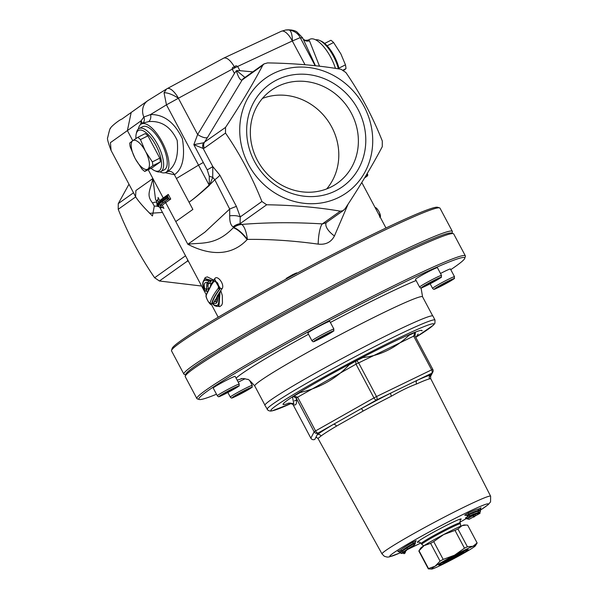 <?xml version="1.0" encoding="UTF-8"?>
<svg xmlns="http://www.w3.org/2000/svg" width="599" height="599" viewBox="0 0 599 599"><rect width="100%" height="100%" fill="white"/><g stroke="black" fill="none" stroke-linecap="round" stroke-linejoin="round"><path stroke-width="0.9" d="M262.422 98.438A57.01 52.465 -125.4 0 1 327.541 120.242A57.01 52.465 -125.4 0 1 326.71 188.91M128.86 184.447L118.265 203.623L118.228 209.298C127.961 233.812 140.099 256.634 154.624 277.749L159.409 280.998L201.616 286.03M187.622 259.719L187.45 261.074A17.543 14.586 112.2 0 1 188.296 260.984M156.668 201.504L155.523 199.347L152.887 178.532L135.891 190.534L135.599 196.697L111.1 150.514L110.426 142.644L127.392 130.582L131.181 112.47M205.337 278.7L211.627 280.444L213.686 280.115L207.344 276.88L205.232 277.547L204.311 279.291M207.269 291.279L205.786 291.204L206.52 289.085L206.94 283.132L209.365 283.327L211.028 280.736L204.851 278.947L205.33 278.707M165.159 172.684L174.414 174.728C182.635 169.068 185.301 157.08 182.41 138.788C174.586 122.443 163.969 114.364 150.551 114.536L143.835 117.06L141.102 120.796L140.75 124.367M211.627 280.444L211.028 280.736M204.865 278.939C202.162 281.77 202.043 285.611 204.521 290.47L205.786 291.204M210.968 280.766L208.834 281.231L207.928 282.646C204.551 281.717 203.503 283.776 204.791 288.83L204.386 289.998C201.608 281.725 203.091 278.805 208.834 281.238M167.114 88.667A14.473 5.391 61.6 0 1 167.151 88.645A14.473 5.391 61.6 0 1 178.442 98.206L232.232 69.17L234.456 73.43L236.335 70.757C238.365 77.451 240.311 80.513 242.161 79.952L262.729 65.328C252.726 84.317 240.334 105.005 225.538 127.392L225.509 133.068C240.034 154.183 252.164 176.997 261.905 201.519L266.682 204.768C293.607 205.202 318.136 207.329 340.269 211.162L342.905 210.743L345.084 208.744C359.879 186.356 372.271 165.668 382.274 146.68L382.304 141.012C372.571 116.491 360.441 93.669 345.908 72.561L341.131 69.304C318.997 65.471 294.468 63.337 267.543 62.91L264.002 63.906L262.729 65.328M223.509 58.245L166.552 88.989L164.051 92.77A14.473 5.062 31.4 0 1 178.375 98.266L178.442 98.206M204.791 288.83L206.46 289.115M207.928 282.646L208.602 283.327M211.559 280.474L209.365 283.327M164.051 92.77L166.462 104.832L178.375 98.266L197.648 134.513L193.821 144.651L203.166 148.455A5.848 5.294 -90 0 1 203.57 142.802L193.821 144.651L207.217 169.846L209.276 176.308A8.768 1.213 -167.3 0 1 212.72 177.341L212.795 166.559A8.768 0.479 -28 0 1 207.217 169.846M207.157 283.065L206.52 289.085M208.452 288.733L207.958 286.105L208.235 284.166L208.999 283.409M209.425 283.297L211.297 283.769L210.406 285.311M209.867 283.072L211.297 283.769L214.712 278.692A1.168 0.951 36.7 0 1 214.861 279.651M206.857 288.913L208.587 289.152M261.905 201.519L240.251 216.898A17.543 7.465 -15.3 0 0 229.702 215.82C229.589 221.63 230.712 225.306 233.063 226.849A17.543 14.159 110.2 0 1 240.087 223.674L240.251 216.898L236.418 206.423L219.863 175.14L212.795 166.559L203.166 148.455L204.371 148.08A5.848 5.384 -125.4 0 1 204.409 142.405L207.494 137.47A8.768 3.062 31.1 0 1 197.648 134.513L234.456 73.43M214.839 279.696L220.38 288.448A1.168 0.928 -142.2 0 1 221.862 288.98C225.396 285.214 217.482 274.335 214.712 278.692M247.125 239.63A17.543 5.863 51.1 0 0 233.266 227.762C215.835 245.927 201.234 242.378 187.839 244.257C202.215 251.797 227.725 260.198 247.125 239.63L247.38 239.413C269.782 239.128 293.383 240.701 318.174 244.122C325.759 244.916 331.18 242.191 334.437 235.954L348.139 204.072M162.344 207.426L163.916 208.415L162.232 205.255A95.016 5.196 -28 0 1 165.698 202.627L170.737 199.048L168.267 194.405L166.866 196.509L166.485 198.726L162.194 201.773A1.168 1.078 54.6 0 0 163.707 202.32L168.371 199.01L166.485 198.726M158.713 202.462L157.372 199.946L158.121 199.265L158.084 197.445L158.173 199.123M359.894 185.578L361.601 182.815M218.029 306.306L219.788 306.643L221.735 305.153L222.469 303.154L222.289 295.479L220.761 290.44L221.862 288.98M212.518 303.521L213.004 303.97M247.38 239.413A17.543 5.93 85.2 0 0 241.726 224.43A17.543 15.664 -60.1 0 0 233.603 227.515A17.543 5.803 -128.7 0 1 247.38 239.413M343.564 210.346L325.938 222.865L322.344 223.899A17.543 3.931 -86.4 0 0 318.174 244.122M289.025 29.965A14.473 4.68 94.9 0 1 292.394 40.964L300.211 37.617C298.137 33.477 294.409 30.931 289.025 29.965L285.678 29.995C292.597 29.269 296.333 31.418 296.872 31.882L302.585 37.789M285.716 29.995L281.358 31.26A14.473 5.818 65 0 1 281.373 31.253A14.473 5.818 65 0 1 292.305 40.979L305.041 64.752M237.728 66.564L237.631 66.459C235.826 65.336 234.935 65.748 234.95 67.702L237.728 66.564L239.922 70.689L236.627 70.607L244.939 77.451M326.2 222.678A17.543 7.794 -150 0 0 334.437 235.954M443.545 283.881L448.404 281.732L440.752 285.865L443.545 283.881M440.505 273.473A12.422 0.681 -28 0 1 443.402 271.991A12.422 0.681 -28 0 1 450.403 268.973L454.521 276.708A12.422 0.681 152 0 0 447.513 279.718A12.422 0.681 152 0 0 432.575 288.374C434.44 289.983 432.074 290.5 448.142 282.384C457.883 276.049 453.278 280.227 454.521 276.708M444.675 283.312L444.922 283.776M404.669 219.324L395.797 223.39M430.299 282.721L435.503 280.362L427.933 284.488L426.982 284.682L430.299 282.721M419.592 287.071L415.474 279.336A12.422 0.681 -28 0 1 429.797 270.995A12.422 0.681 -28 0 1 437.42 267.671L441.53 275.405A12.422 0.681 152 0 0 433.908 278.73A12.422 0.681 152 0 0 419.592 287.071C421.449 288.681 419.083 289.197 435.151 281.073C444.892 274.746 440.287 278.924 441.53 275.405M431.954 281.882L432.193 282.331M297.254 273.092L296.58 272.889L292.784 274.582L286.225 278.393L286 279.141M322.487 336.526L327.93 334.025L320.435 338.136L319.304 338.428L322.487 336.526M311.959 340.771L307.849 333.037A12.422 0.681 -28 0 1 321.723 324.928A12.422 0.681 -28 0 1 329.794 321.371L333.905 329.106A12.422 0.681 152 0 0 325.834 332.662A12.422 0.681 152 0 0 311.959 340.771C313.824 342.388 311.458 342.898 327.526 334.781C337.267 328.447 332.662 332.632 333.905 329.106M324.516 335.485L324.748 335.934M195.821 330.813L191.545 333.538M227.62 391.656L233.348 388.991L225.965 393.064L224.61 393.483L227.62 391.656M217.325 395.782L213.214 388.047A12.422 0.681 -28 0 1 226.527 380.223A12.422 0.681 -28 0 1 235.152 376.382L239.263 384.116A12.422 0.681 152 0 0 230.637 387.95A12.422 0.681 152 0 0 217.325 395.782C219.182 397.392 216.816 397.908 232.891 389.784C242.625 383.457 238.02 387.635 239.263 384.116M230.106 390.376L230.338 390.818M241.232 392.615L246.152 390.428L238.514 394.569L241.232 392.615M238.237 382.184A12.422 0.681 -28 0 1 241.023 380.754A12.422 0.681 -28 0 1 245.133 378.77M242.46 392.001L242.7 392.457M464.757 258.334L465.363 256.357A152.019 8.311 152 0 0 465.348 255.848A152.019 8.311 152 0 0 316.279 325.729A152.019 8.311 152 0 0 196.899 398.59A152.019 8.311 152 0 0 197.311 398.889L199.28 399.488A150.559 8.229 -28 0 1 317.111 327.032A150.559 8.229 -28 0 1 464.757 258.334A150.559 8.229 -28 0 1 450.77 269.662M421.771 287.722A150.559 8.229 -28 0 1 421.015 288.171M216.501 394.232A150.559 8.229 -28 0 1 199.28 399.488M196.899 398.59L185.248 376.681A152.019 8.311 -28 0 1 185.233 376.172A152.019 8.311 -28 0 1 304.629 303.82A152.019 8.311 -28 0 1 453.286 233.647A152.019 8.311 -28 0 1 453.705 233.939L465.348 255.848M185.233 376.172L185.84 374.203A150.559 8.229 -28 0 1 304.09 302.547A150.559 8.229 -28 0 1 451.317 233.048L453.286 233.647M135.951 138.534A22.657 8.783 63.3 0 1 136.213 133.921A22.657 8.783 63.3 0 1 155.965 145.497A22.657 8.783 63.3 0 1 154.669 170.663A22.657 8.783 63.3 0 1 151.023 168.289M154.669 170.663L156.257 171.344A24.117 9.344 -116.7 0 0 160.772 171.576A24.117 9.344 -116.7 0 0 157.634 144.561A24.117 9.344 -116.7 0 0 139.11 128.478A24.117 9.344 -116.7 0 0 136.602 132.237L136.213 133.921M139.11 128.478L142.727 126.659A24.117 9.344 63.3 0 1 161.251 142.742A24.117 9.344 63.3 0 1 164.388 169.764L160.772 171.576M137.777 137.336L133.038 140.503A16.098 6.237 63.3 0 1 145.055 150.499L140.465 139.582A20.463 7.929 -116.7 0 0 137.777 137.336L145.243 133.584A20.463 7.929 63.3 0 1 147.931 135.831L159.806 158.151A20.463 7.929 63.3 0 1 160.315 161.94L152.236 167.675L144.771 171.426L147.586 169.232A16.098 6.237 63.3 0 1 135.569 159.237L142.075 169.188A20.463 7.929 -116.7 0 0 144.771 171.426M135.569 159.237L134.797 157.792A16.098 6.237 63.3 0 1 132.514 140.877L129.698 143.079A20.463 7.929 -116.7 0 0 130.208 146.867L134.797 157.792M145.055 150.499L145.827 151.951A16.098 6.237 63.3 0 1 148.11 168.858L147.586 169.232M159.806 158.151L152.341 161.902L145.827 151.951M147.931 135.831L140.465 139.582M132.514 140.877L133.038 140.503M148.11 168.858L152.85 165.691A20.463 7.929 -116.7 0 0 152.341 161.902M160.315 161.94L152.85 165.691M339.116 197.251A70.165 64.565 -125.4 0 1 239.727 129.609A70.165 64.565 -125.4 0 1 339.828 79.308A70.165 64.565 -125.4 0 1 339.116 197.251M331.082 186.978A57.01 52.465 -125.4 0 1 259.389 163.774A57.01 52.465 -125.4 0 1 271.34 90.247A57.01 52.465 -125.4 0 1 347.121 106.33A57.01 52.465 -125.4 0 1 337.379 183.182A57.01 52.465 -125.4 0 1 331.082 186.978M335.687 190.804A62.858 57.841 -125.4 0 1 246.653 130.215A62.858 57.841 -125.4 0 1 336.331 85.148A62.858 57.841 -125.4 0 1 335.687 190.804M335.447 68.391A27.127 10.512 -116.7 0 0 313.382 38.98A27.127 10.512 -116.7 0 0 310.08 39.197L308.081 40.111L309.458 40.784A5.848 5.593 -41.3 0 1 303.423 39.354M138.406 128.942A27.127 10.512 63.3 0 1 141.237 124.045A27.127 10.512 63.3 0 1 144.816 123.694A27.127 10.512 63.3 0 1 164.792 147.474A27.127 10.512 63.3 0 1 165.594 172.512A27.127 10.512 63.3 0 1 159.978 171.868M367.487 174.339L366.745 174.616A1.46 0.569 63.3 0 1 366.962 176.233A1.46 1.348 54.6 0 0 367.127 176.136A1.46 1.46 0 0 0 367.569 174.264L367.187 173.545M167.593 196.128L168.851 198.763L164.186 202.08A96.184 5.256 152 0 0 160.45 204.925L161.678 207.576L161.004 207.831L157.17 205.405L157.754 205.277M160.307 205L158.181 204.851L159.237 206.842M157.17 205.405L156.676 201.062L157.372 199.946M156.848 202.35L157.904 204.341L158.585 202.597M170.737 199.048L168.371 199.01L167.001 196.427M159.663 201.698L159.768 200.613L158.084 197.445M160.45 204.925L162.232 205.255M161.678 207.576L162.898 207.583L163.916 208.415M143.026 123.065L148.642 121.597C161.333 120.534 170.842 126.786 177.169 140.361C178.757 155.852 175.477 166.297 167.323 171.718A5.848 5.144 62 0 1 174.414 174.728L189.037 202.222C194.016 198.748 200.8 193.148 209.38 185.42A8.768 4.702 46.4 0 0 209.126 185.069C200.702 192.99 194.009 198.711 189.037 202.222L192.871 209.433L175.777 221.57L165.698 202.627A1.168 1.078 -125.4 0 0 164.186 202.08M375.214 207.756L379.833 216.449M379.908 215.535C380.058 213.334 378.905 210.893 376.442 208.22M375.678 207.606A1.168 1.131 99.2 0 0 375.139 207.621M213.753 281.672C217.295 281.253 218.815 283.432 218.321 288.209A1.168 0.936 37.5 0 0 219.811 288.733L214.584 279.793L213.701 280.542L205.966 295.584A1.168 1.108 9.9 0 0 206.101 296.318C206.835 292.357 209.388 287.468 213.753 281.672A1.168 0.943 -143.2 0 1 213.738 280.497M218.321 288.209C213.783 294.079 211.058 299.051 210.137 303.116A1.168 1.101 12.2 0 0 211.769 303.551C212.66 299.5 215.341 294.566 219.811 288.733L220.38 288.448C215.85 294.304 213.124 299.268 212.188 303.341L211.574 303.858M210.137 303.116C208.527 302.57 207.179 300.301 206.101 296.318M205.966 295.584C205.786 298.309 211.103 306.935 211.529 303.888L212.188 303.341A1.168 1.101 12.7 0 1 213.266 303.289M218.388 295.352C219.736 304.344 218.021 307.377 213.266 304.449L214.217 301.619L212.937 304.18M218.298 294.304L220.761 290.44L220.005 292.612L218.987 305.864L218.5 306.111L219.256 293.031L217.227 295.884M220.192 292.417L219.256 293.031L217.392 296.812L217.123 296.34C217.152 300.863 216.913 302.727 216.404 301.926L214.217 301.619M213.776 303.244C216.703 304.397 217.909 302.255 217.392 296.812L217.564 295.607M215.198 300.84L214.262 301.596M214.689 301.379L216.583 301.799M214.727 301.364L218.238 294.386M217.22 300.211L215.176 299.725L214.472 301.492M319.514 66.212L309.458 40.784M167.323 171.718L165.594 172.512M142.075 123.589A5.848 4.927 13.4 0 0 141.102 120.796L127.392 130.582L132.768 140.698M203.301 162.479L198.531 165.152L166.462 104.832L150.551 114.529A5.848 4.223 -92.8 0 1 148.642 121.597M302.592 37.789L315.471 65.755M163.25 199.078A1.168 1.078 54.6 0 0 163.235 197.984L152.887 178.532C150.327 190.295 145.886 194.87 152.565 202.949A8.768 7.368 129.4 0 1 156.713 202.177M158.705 206.7A8.768 7.195 10.4 0 0 154.295 206.138L152.446 215.984L152.019 215.513M149.72 213.132A8.768 1.647 -31.3 0 1 149.593 213.326L162.494 212.458M152.565 202.949L154.295 206.138M340.269 211.162L322.344 223.899C294.214 222.184 267.341 222.356 241.726 224.43L241.607 224.355A17.543 15.626 -60.5 0 0 233.475 227.47L233.063 226.849M236.418 206.423A17.543 1.041 -25.3 0 0 229.687 209.051L229.702 215.82M219.863 175.14A17.543 3.032 -30.9 0 1 214.801 179.76L229.687 209.051L204.94 232.135L187.839 244.257L175.777 221.57M212.712 177.349L214.801 179.76L209.762 184.762L212.72 177.341M225.538 127.392L203.57 142.802M232.262 69.312L234.868 67.747C233.011 66.721 232.135 67.2 232.232 69.17M209.276 176.308L209.298 184.507A8.768 3.354 -161.7 0 1 209.762 184.762L209.38 185.42M209.298 184.507L209.126 185.069L198.531 165.152L176.42 178.502M135.599 196.697L135.621 196.734C138.279 201.159 143.887 207.568 152.453 215.969L152.109 215.61M223.741 58.103L223.854 58.043C227.096 57.347 230.787 60.574 234.913 67.724L234.98 67.859M324.658 43.428L330.903 40.283A20.463 7.929 63.3 0 1 333.598 42.522L340.883 53.925L345.466 64.849A20.463 7.929 63.3 0 1 345.975 68.638L343.167 70.839M327.114 45.786L333.598 42.522M338.907 68.144L345.466 64.849M343.182 70.046L345.975 68.638M339.094 68.967A22.657 8.783 -116.7 0 0 334.167 55.947A22.657 8.783 -116.7 0 0 321.004 41.054L319.417 40.365A24.117 9.344 63.3 0 1 333.426 56.216A24.117 9.344 63.3 0 1 338.39 68.855M315.695 39.848A24.117 9.344 63.3 0 1 319.417 40.365M451.923 233.236L452.342 231.873A152.019 8.311 152 0 0 452.335 231.364A152.019 8.311 152 0 0 314.205 295.397A152.019 8.311 152 0 0 183.878 374.105A152.019 8.311 152 0 0 184.29 374.397L185.653 374.817M183.878 374.105L171.546 350.909A152.019 8.311 -28 0 1 171.531 350.4A152.019 8.311 -28 0 1 301.866 272.201A152.019 8.311 -28 0 1 439.584 207.875A152.019 8.311 -28 0 1 439.995 208.167L452.335 231.364M439.584 207.875L437.614 207.276A150.559 8.229 152 0 0 301.222 270.98A150.559 8.229 152 0 0 172.138 348.431L171.531 350.4M435.009 320.106L432.95 316.062A95.144 5.204 152 0 0 349.876 354.346A95.144 5.204 152 0 0 265.005 404.887A95.144 5.204 152 0 0 264.938 405.396L268.127 410.457L270.306 411.094L272.141 410.877L291.616 403.269A92.194 5.039 -28 0 1 325.354 376.209A92.194 5.039 -28 0 1 433.743 324.471A92.194 5.039 -28 0 1 415.976 337.162L433.414 325.145L434.919 323.265L435.009 320.106A95.061 5.196 152 0 0 348.625 360.141A95.061 5.196 152 0 0 267.132 409.364M463.873 552.54A16.63 0.906 152 0 0 468.111 549.485A16.63 0.906 152 0 0 454.214 555.902A16.63 0.906 152 0 0 438.79 565.074A16.63 0.906 152 0 0 447.685 561.33A16.63 0.906 152 0 0 463.873 552.54M431.692 569.05L428.322 568.87L418.858 551.073A27.629 1.512 -28 0 1 418.911 550.9L420.603 548.205A24.851 1.355 -28 0 1 424.077 545.629A24.851 1.355 -28 0 1 443.612 534.585A24.851 1.355 -28 0 1 462.046 525.652A24.851 1.355 -28 0 1 464.292 524.979L467.654 525.158L477.118 542.949L473.008 546.273A24.851 1.355 -28 0 1 475.374 545.824A24.851 1.355 -28 0 1 471.907 548.392A24.851 1.355 -28 0 1 452.365 559.444A24.851 1.355 -28 0 1 433.931 568.369A24.851 1.355 -28 0 1 431.692 569.05A24.851 1.355 -28 0 1 435.039 566.25A24.851 1.355 -28 0 1 454.574 555.198A24.851 1.355 -28 0 1 473.008 546.273L467.4 546.767L457.936 528.977L462.046 525.652L466.119 525.038M454.574 555.198L443.178 559.391L433.713 541.601L443.612 534.585L455.015 530.392L464.472 548.182L454.574 555.198M435.039 566.25L428.495 568.533L419.038 550.743L424.077 545.629L430.614 543.353L440.078 561.143L435.039 566.25M430.614 543.353A27.629 1.512 -28 0 1 433.713 541.601M455.015 530.392A27.629 1.512 -28 0 1 457.936 528.977M440.078 561.143A27.629 1.512 -28 0 1 443.178 559.391M464.472 548.182A27.629 1.512 -28 0 1 467.4 546.767M477.118 542.949A27.629 1.512 -28 0 1 477.074 543.121L475.374 545.824M480.712 507.989L478.346 509.09L478.047 510.67L480.593 509.247L480.915 507.742M478.346 509.09A45 2.463 152 0 0 468.366 512.939L468.792 514.129A43.854 2.396 -28 0 1 478.039 510.655M468.366 512.939L464.831 515.11M464.996 515.043A39.736 2.171 -28 0 0 464.682 515.192L466.756 515.395L468.8 514.144L469.077 514.661L467.033 515.911L466.756 515.395M478.489 513.163L480.495 511.314L478.489 513.163L475.202 514.339L477.485 513.066A42.117 2.306 152 0 0 469.084 516.136L469.489 515.881A42.701 2.336 -28 0 1 477.995 512.781L480.196 511.553L480.593 509.247M468.051 516.405L465.483 518.068M415.916 540.86A39.736 2.171 -28 0 1 416.185 540.702L412.718 542.215A45 2.463 152 0 0 400.716 549.934L397.781 551.387L399.323 552.016L402.019 550.668A43.854 2.396 -28 0 1 413.243 543.353L415.189 542.552L415.451 543.053L413.542 543.907L413.258 543.368M467.033 515.911L468.927 516.211L477.485 513.066M469.489 515.881L469.077 514.661M477.995 512.781L478.331 511.202A43.854 2.396 152 0 0 469.084 514.683M480.87 509.764L478.331 511.202M473.225 514.032L474.955 514.444M478.316 511.187L478.047 510.67M468.98 519.348L467.445 518.771L468.95 519.393L479.724 513.478L473.966 516.652M474.101 516.555L472.559 515.986L471.78 514.975M474.378 516.091L472.574 515.028L473.659 514.436M475.411 514.152L475.097 515.769M474.61 516.278L475.067 515.821M479.694 513.53L480.151 511.643M474.58 516.323L480.128 513.118M474.296 516.772L474.715 516.383M473.779 517.049L472.925 517.222M467.302 518.996L465.438 518.098M472.356 514.736L472.304 515.499M465.648 517.716L467.183 518.285L472.297 515.492M402.678 552.997L404.115 553.701L405.224 552.48L404.063 553.723L405.081 553.034M404.707 552.742L403.202 552.151M405.785 550.81L405.051 553.072M414.081 545.038L414.471 544.865A42.117 2.306 152 0 0 404.13 551.664L406.421 550.533L402.161 553.326L401.405 553.004L403.621 551.911A42.701 2.336 -28 0 1 414.081 545.038L413.542 543.907A43.854 2.396 152 0 0 402.303 551.207L400.716 549.934M403.621 551.911L402.303 551.207L399.735 552.45L401.427 553.461M415.451 543.053L414.605 544.791L404.13 551.664M407.417 548.662L406.601 550.421L402.071 553.394L400.888 552.952L402.161 553.326M401.405 553.004L400.319 552.997M415.174 542.537L416.05 540.777M412.718 542.215L413.243 543.353M397.781 551.387L398.867 551.387L399.323 552.016M474.685 514.519L467.445 518.779L467.04 518.517M399.735 552.45L399.458 551.934M430.516 376.337L430.726 374.981A2.92 2.868 -102.1 0 0 429.55 378.89L430.674 378.553L490.626 496.219A61.495 3.362 152 0 0 434.754 522.118A61.495 3.362 152 0 0 382.042 553.963L318.017 438.461L316.429 437.435A2.92 2.868 -102.1 0 0 315.666 437.712A66.714 3.646 152 0 0 316.729 437.435M314.595 439.471A2.92 1.655 -115.8 0 0 314.707 439.426A2.92 1.655 -115.8 0 0 314.804 439.374L317.245 434.687A2.92 2.74 -126.6 0 1 321.042 435.982A63.794 3.489 -28 0 1 336.458 426.144A2.92 1.909 -120.7 0 0 333.366 424.406A66.714 3.646 152 0 0 317.245 434.687L318.106 433.032A2.92 1.258 -119.5 0 1 315.561 430.913L314.161 431.812A2.92 2.913 27.5 0 0 318.106 433.032L361.242 408.638A2.92 0.509 -118.6 0 1 363.114 411.071A63.794 3.489 -28 0 1 391.461 396.149A2.92 0.958 -116.9 0 1 390.892 393.034A66.714 3.646 152 0 0 361.242 408.638L376.501 400.005A2.92 1.655 -115.8 0 0 376.531 396.538L373.956 397.893A2.92 1.258 60.5 0 0 376.501 400.005L431.587 373.327A2.92 2.913 27.5 0 0 432.8 369.388L431.617 369.853A2.92 1.655 64.2 0 1 431.587 373.327L430.726 374.981A66.714 3.646 152 0 0 417.196 380.298A2.92 2.231 -114.3 0 0 416.612 383.966A63.794 3.489 -28 0 1 429.55 378.89M391.461 396.149C401.045 390.638 409.431 386.58 416.612 383.966M336.458 426.144L363.114 411.071M318.017 438.461L321.042 435.982M430.419 376.689L432.807 372.099A2.92 2.92 0 0 0 432.8 369.373L414.867 335.657L415.421 332.22L414.92 332.423L413.692 336.136L414.867 335.672L415.444 332.205L414.987 335.882M292.941 404.452L292.926 404.445C296.018 406.062 297.119 403.951 296.228 398.088L297.628 397.197L293.944 396.074L293.345 396.448L296.228 398.088L314.161 431.812L310.859 438.154A2.92 2.92 0 0 0 314.707 439.426L314.804 439.374A2.92 2.913 -152.5 0 1 310.859 438.154L292.926 404.43L290.058 402.962M310.851 438.169L292.926 404.43L289.849 403.187M415.421 332.22L409.11 335.2M413.692 336.136L431.617 369.853L376.531 396.538L358.599 362.814L356.727 360.605L355.626 361.182L356.023 364.17L413.692 336.129M296.138 400.192A76.29 4.171 -28 0 1 294.379 400.918M293.345 396.456L292.559 397.369M292.552 397.369L293.757 403.494M355.626 361.182L349.03 364.881C336.226 378.613 319.933 387.83 300.144 392.525L293.944 396.074M409.117 335.193C395.258 348.199 379.886 355.649 362.994 357.536L356.727 360.605M446.27 561.27L448.194 559.751L460.668 553.371L451.556 558.845L446.27 561.27M451.556 558.845L451.167 558.118M458.752 554.891L458.482 554.382M460.788 553.955A11.695 0.636 -28 0 1 449.931 559.878A11.695 0.636 -28 0 1 443.178 562.835A11.695 0.636 -28 0 1 453.173 556.756A11.695 0.636 -28 0 1 463.798 551.874A11.695 0.636 -28 0 1 460.788 553.955M159.409 280.998L187.45 261.074L188.588 261.531M131.024 112.582L147.878 100.61A14.616 12.834 55.9 0 0 147.841 100.632A14.616 12.834 55.9 0 0 143.835 117.06A5.848 5.099 50.6 0 1 142.802 123.184M207.494 137.47L242.161 79.952A5.848 5.384 54.6 0 1 243.553 78.439A5.848 5.384 54.6 0 0 243.553 78.439L263.994 63.906M168.267 194.405L163.235 197.984A95.016 5.196 152 0 0 159.768 200.613M204.371 148.08L225.509 133.068M241.607 224.355L240.087 223.674L266.682 204.768M315.149 65.718L300.211 37.617L302.585 38.134M252.808 71.858L239.922 70.689M237.631 66.459L292.305 40.979M447.73 281.343A10.962 0.599 -28 0 1 450.306 281.141A10.962 0.599 -28 0 1 434.664 289.003A10.962 0.599 -28 0 1 447.73 281.343M434.2 280.31A10.962 0.599 -28 0 1 437.757 279.576A10.962 0.599 -28 0 1 421.778 287.677A10.962 0.599 -28 0 1 434.2 280.31M326.178 334.212A10.962 0.599 -28 0 1 330.423 333.104A10.962 0.599 -28 0 1 314.25 341.363A10.962 0.599 -28 0 1 326.178 334.212M231.049 389.477A10.962 0.599 -28 0 1 236.141 387.897A10.962 0.599 -28 0 1 219.751 396.328A10.962 0.599 -28 0 1 231.049 389.477M245.365 390.099A10.962 0.599 -28 0 1 248.121 389.799A10.962 0.599 -28 0 1 232.412 397.706A10.962 0.599 -28 0 1 245.365 390.099M245.133 388.489A12.422 0.681 152 0 0 230.308 397.085C232.172 398.694 229.806 399.211 245.875 391.095C255.616 384.76 251.011 388.938 252.254 385.419A12.422 0.681 152 0 0 245.133 388.489M308.5 334.264A109.632 5.997 152 0 0 236.103 378.171M237.122 380.088A109.632 5.997 152 0 0 242.251 378.523M416.11 280.519A109.632 5.997 152 0 0 330.378 322.479M421.06 287.864L422.55 296.79A95.016 5.196 152 0 0 329.383 340.464A95.016 5.196 152 0 0 254.77 386.003C250.285 380.822 247.844 378.643 247.439 379.452C244.879 378.635 242.76 378.366 241.06 378.65L241.083 378.643M118.228 209.298L135.703 196.876M185.533 255.788L154.624 277.749M149.061 212.45L149.593 213.326M133.457 192.826L118.265 203.623M364.993 177.229L366.962 176.233L364.559 177.948M161.483 207.673L160.113 205.098M159.955 205.18A96.768 5.294 -28 0 1 163.707 202.32M157.904 204.341A97.937 5.354 -28 0 1 161.925 201.257L162.194 201.773A97.937 5.354 152 0 0 158.181 204.851M166.215 198.209L161.925 201.257A1.168 1.078 -125.4 0 1 162.336 199.744M157.567 199.849L158.877 202.32M152.887 178.532L148.2 169.712M206.213 290.987L206.91 288.883M400.11 552.877A55.744 3.047 -28 0 1 424.257 534.682A55.744 3.047 -28 0 1 488.207 504.276A55.744 3.047 -28 0 1 480.885 509.794M466.853 518.255A55.744 3.047 -28 0 1 459.77 522.298L466.861 518.262M407.38 549.568L420.917 542.956A55.744 3.047 -28 0 1 407.38 549.553M460.152 520.037A24.799 1.355 152 0 0 461.155 519.116A24.799 1.355 152 0 0 440.377 528.513A24.799 1.355 152 0 0 418.828 542.013M480.233 511.801L479.664 512.108M476.19 514.009L475.501 514.384M432.785 369.366L414.867 335.672M315.561 430.913L297.628 397.197L356.023 364.17L373.956 397.893L315.561 430.913M421.973 330.933A78.724 4.305 152 0 0 339.67 369.493A78.724 4.305 152 0 0 289.092 403.06M418.604 542.028C418.342 541.429 419.24 541.915 421.284 543.495A21.923 1.198 -28 0 1 441.62 531.335A21.923 1.198 -28 0 1 460.01 522.912L460.294 519.865M460.01 522.912L460.466 523.766A21.923 1.198 152 0 0 440.542 533.005A21.923 1.198 152 0 0 421.741 544.356L423.71 545.869M111.1 150.521C108.022 142.375 106.899 138.025 107.738 137.47C109.332 130.455 110.261 127.437 110.523 128.403C109.954 127.258 119.987 119.381 121.687 119.216L131.001 112.597M147.841 100.632L166.559 88.989M385.981 228.009L361.789 182.508M218.193 317.215L211.17 304.007M206.168 294.603L159.821 207.434M432.575 288.374L430.142 283.784M252.254 385.419L249.671 380.567M230.308 397.085L227.875 392.495M254.77 386.003L264.923 405.096M422.55 296.79L432.703 315.883M367.127 176.136L364.544 177.978M157.11 205.509L160.015 207.553M156.668 201.451L157.103 205.494M166.866 196.509L158.376 202.747M379.571 217.085C382.229 217.969 378.538 208.991 375.61 207.591L375.086 207.516M218.5 306.111L217.078 306.448L214.951 305.849L212.989 304.374M212.353 303.259L212.69 303.566L212.046 303.611M141.237 124.045L143.034 123.057M303.408 39.324L305.288 40.373L308.081 40.111M281.373 31.253L223.854 58.043M474.947 514.444L478.534 513.163M474.685 516.42L474.985 515.956M473.734 517.079L474.333 516.75M430.674 378.553L430.606 376.12M418.147 334.092L415.833 337.462M293.952 403.554L288.164 403.202M421.284 543.495L421.741 544.356M460.466 523.766L460.616 526.244M490.626 496.219L490.559 501.872L488.185 504.672L480.892 509.816M382.042 553.963L384.371 556.299L387.201 557.1L389.185 556.943L400.125 552.892M463.798 551.874L464.068 550.998M443.178 562.835L442.302 562.566"/></g></svg>
